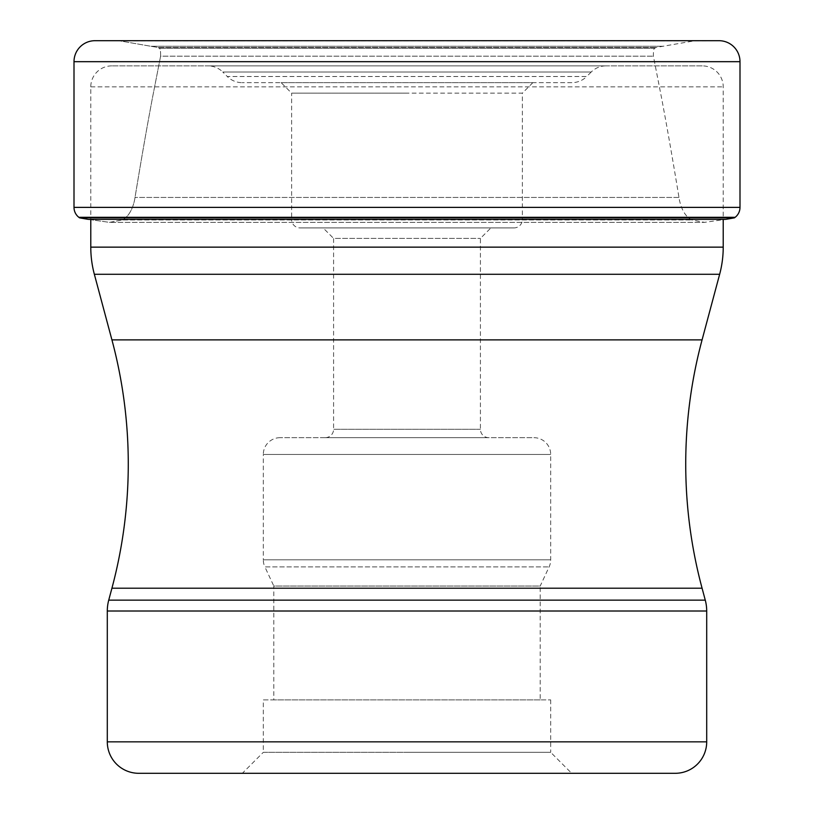 <?xml version="1.0" encoding="UTF-8"?>
<svg xmlns="http://www.w3.org/2000/svg" width="814" height="814" viewBox="0 0 814 814"><rect width="100%" height="100%" fill="white"/><g stroke="black" fill="none" stroke-linecap="round" stroke-linejoin="round"><path stroke-width="0.61" stroke-dasharray="4.07 3.05" d="M119.862 40.883L719.027 40.7L94.973 40.7L694.139 40.883L119.862 40.883L150.763 46.256L119.862 40.883M88.268 219.363L109.483 222.364L122.314 219.943L109.483 222.364L704.517 222.364L109.483 222.364L88.268 219.363L725.732 219.363L704.517 222.364L691.686 219.943C680.555 214.286 678.805 195.991 678.978 197.436C669.556 140.191 664.631 114.459 661.701 98.657L653.398 56.186C653.296 50.722 653.815 48.067 654.944 48.23L655.657 47.527L694.139 40.883L719.027 40.7M734.472 217.826L79.528 217.826M122.314 219.943C133.445 214.286 135.195 195.991 135.022 197.436C144.444 140.191 149.369 114.459 152.299 98.657L160.602 56.186L152.299 98.657C149.369 114.459 144.444 140.191 135.022 197.436C135.195 195.991 133.445 214.286 122.314 219.943L691.686 219.943L122.314 219.943M160.602 56.186C160.704 50.722 160.185 48.067 159.056 48.23L158.343 47.527L159.056 48.23C160.185 48.067 160.704 50.722 160.602 56.186L653.398 56.186L160.602 56.186M655.657 47.527L158.343 47.527L150.763 46.256L158.343 47.527L655.657 47.527M702.238 65.873L111.762 65.873L702.238 65.873A20.981 20.981 0 0 1 723.219 86.844L723.219 219.77M111.762 65.873A20.981 20.981 0 0 0 90.781 86.844L90.781 219.363M723.219 247.141L90.781 247.141M719.647 274.287L94.353 274.287M705.27 600.152L108.73 600.152M706.705 611.009L107.295 611.009M675.233 773.3L138.767 773.3M706.705 741.839L107.295 741.839M550.691 699.887L550.691 752.319L407 752.319L550.691 752.319L571.662 773.3L242.338 773.3L263.309 752.319L407 752.319L263.309 752.319L263.309 699.887L550.691 699.887L263.309 699.887M540.201 699.887L273.799 699.887L540.201 699.887L540.201 586.029L273.799 586.029L273.799 699.887M280.097 437.678A16.779 16.779 0 0 0 263.309 454.456L550.691 454.456L263.309 454.456L263.309 559.818L550.691 559.818L263.309 559.818A16.779 16.779 0 0 0 264.886 566.91L549.114 566.91L264.886 566.91L273.799 586.029L540.201 586.029L549.114 566.91A16.779 16.779 0 0 0 550.691 559.818L550.691 454.456A16.779 16.779 0 0 0 533.903 437.678L280.097 437.678L533.903 437.678M325.193 437.678L488.807 437.678L325.193 437.678A8.394 8.394 0 0 0 333.587 429.283L333.587 238.4L480.413 238.4L333.587 238.4L323.097 227.91L407 227.91L323.097 227.91M488.807 437.678A8.394 8.394 0 0 1 480.413 429.283L480.413 238.4L490.903 227.91L407 227.91L490.903 227.91M480.413 429.283L333.587 429.283L480.413 429.283M513.98 227.91L300.02 227.91L513.98 227.91A8.394 8.394 0 0 0 522.374 219.526L291.626 219.526A8.394 8.394 0 0 0 300.02 227.91L300.02 227.91M407 93.142L291.626 93.142L291.626 219.526L522.374 219.526L522.374 93.142L407 93.142L522.374 93.142L532.855 82.652L281.145 82.652L291.626 93.142L407 93.142M571.886 82.652L242.114 82.652L571.886 82.652A20.981 20.981 0 0 0 586.721 76.506L227.279 76.506A20.981 20.981 0 0 0 242.114 82.652L242.114 82.652M281.145 82.652L532.855 82.652M591.218 72.019L586.721 76.506L227.279 76.506L222.782 72.019L591.218 72.019L222.782 72.019A20.981 20.981 0 0 0 207.946 65.873L606.054 65.873A20.981 20.981 0 0 0 591.218 72.019L591.218 72.019M606.054 65.873L207.946 65.873M90.781 86.844L723.219 86.844L90.781 86.844M74.003 61.681L739.997 61.681M739.997 207.377L74.003 207.377M723.219 217.318L90.781 217.318M678.978 197.436L135.022 197.436L678.978 197.436M654.944 48.23L159.056 48.23L654.944 48.23M663.237 46.256L150.763 46.256L663.237 46.256M702.075 339.876L111.925 339.876M111.925 588.207L702.075 588.207"/><path stroke-width="1.22" d="M739.997 61.681L74.003 61.681L74.003 207.377A12.586 12.586 0 0 0 78.866 217.318L735.134 217.318A12.586 12.586 0 0 0 739.997 207.377L739.997 61.681A20.981 20.981 0 0 0 719.027 40.7L94.973 40.7A20.981 20.981 0 0 0 74.003 61.681A20.981 20.981 0 0 1 94.973 40.7L719.027 40.7M90.781 217.318L78.866 217.318A12.586 12.586 0 0 1 74.003 207.377L739.997 207.377M723.219 217.318L735.134 217.318L734.472 217.826L79.528 217.826A588.949 588.949 0 0 0 88.268 219.363A588.949 588.949 0 0 1 79.528 217.826L78.866 217.318L79.528 217.826M88.268 219.363L725.732 219.363A588.949 588.949 0 0 0 734.472 217.826L734.472 217.826M723.219 219.77L723.219 247.141A104.884 104.884 0 0 1 719.647 274.287L94.353 274.287A104.884 104.884 0 0 1 90.781 247.141L723.219 247.141M90.781 219.363L90.781 247.141M94.353 274.287L111.925 339.876L702.075 339.876L719.647 274.287M111.925 339.876A479.741 479.741 0 0 1 111.925 588.207L108.73 600.152L705.27 600.152L702.075 588.207L111.925 588.207M702.075 339.876A479.741 479.741 0 0 0 702.075 588.207M107.295 741.839L706.705 741.839A31.461 31.461 0 0 1 675.233 773.3L138.767 773.3A31.461 31.461 0 0 1 107.295 741.839L107.295 611.009A41.952 41.952 0 0 1 108.73 600.152M706.705 741.839L706.705 611.009A41.952 41.952 0 0 0 705.27 600.152M571.662 773.3L242.338 773.3M107.295 611.009L706.705 611.009M74.003 61.681L74.003 207.377"/></g></svg>

